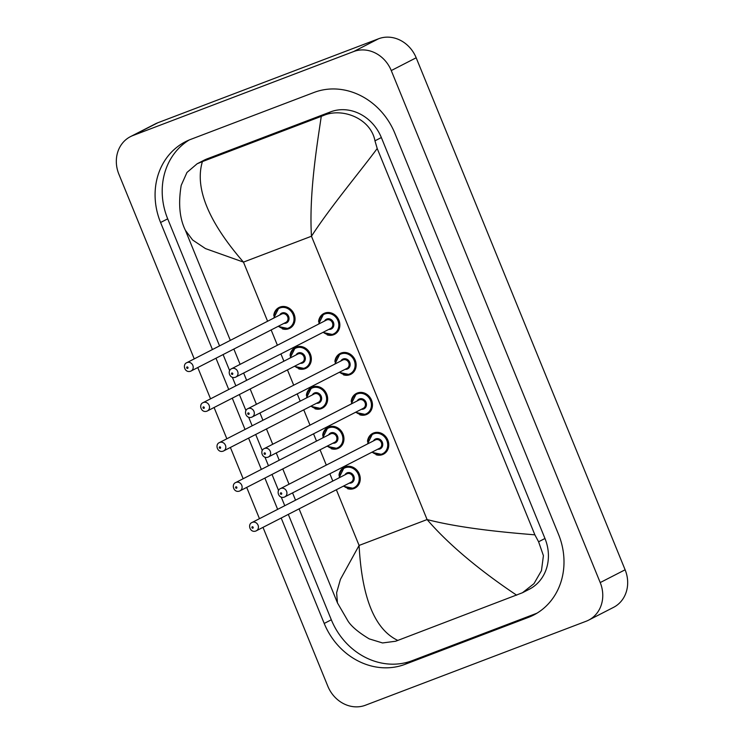 <?xml version="1.0" encoding="UTF-8"?>
<svg xmlns="http://www.w3.org/2000/svg" width="744" height="744" viewBox="0 0 744 744"><rect width="100%" height="100%" fill="white"/><g stroke="black" fill="none" stroke-linecap="round" stroke-linejoin="round"><path stroke-width="1.12" d="M279.921 307.095A11.699 10.342 -117.2 0 0 279 307.505A11.699 10.342 -117.2 0 0 273.764 315.493M282.357 328.876A11.699 10.342 -117.2 0 0 288.598 328.783M324.737 313.122A11.699 10.342 -117.2 0 0 323.817 313.531A11.699 10.342 -117.2 0 0 318.581 321.52M327.174 334.893A11.699 10.342 -117.2 0 0 333.414 334.809M296.233 347.048A11.699 10.342 -117.2 0 0 295.303 347.457A11.699 10.342 -117.2 0 0 290.067 355.446M298.66 368.819A11.699 10.342 -117.2 0 0 304.901 368.736M312.536 386.992A11.699 10.342 -117.2 0 0 311.606 387.41A11.699 10.342 -117.2 0 0 306.379 395.399M314.963 408.772A11.699 10.342 -117.2 0 0 321.203 408.689M328.839 426.944A11.699 10.342 -117.2 0 0 327.909 427.354A11.699 10.342 -117.2 0 0 322.682 435.342M331.266 448.725A11.699 10.342 -117.2 0 0 337.506 448.641M373.646 432.971A11.699 10.342 -117.2 0 0 372.725 433.38A11.699 10.342 -117.2 0 0 367.49 441.369M376.083 454.751A11.699 10.342 -117.2 0 0 382.323 454.668M357.343 393.018A11.699 10.342 -117.2 0 0 356.423 393.437A11.699 10.342 -117.2 0 0 351.187 401.416M359.78 414.799A11.699 10.342 -117.2 0 0 366.02 414.715M341.04 353.075A11.699 10.342 -117.2 0 0 340.12 353.484A11.699 10.342 -117.2 0 0 334.884 361.472M343.477 374.846A11.699 10.342 -117.2 0 0 349.717 374.762M345.142 466.897A11.699 10.342 -117.2 0 0 344.212 467.306A11.699 10.342 -117.2 0 0 338.985 475.295M347.569 488.678A11.699 10.342 -117.2 0 0 353.809 488.594M194.24 358.878L118.882 174.208A31.183 27.584 62.8 0 1 130.46 136.636A31.183 27.584 62.8 0 1 132.925 135.538L353.67 51.541A31.183 27.584 62.8 0 1 391.26 70.568L600.213 582.571A31.183 27.584 62.8 0 1 588.625 620.143A31.183 27.584 62.8 0 1 586.16 621.24L365.416 705.238A31.183 27.584 62.8 0 1 327.825 686.219L263.004 527.375M130.46 136.636L155.375 123.857A31.183 27.584 62.8 0 1 157.84 122.76L378.584 38.762A31.183 27.584 62.8 0 1 416.175 57.781L625.118 569.792A31.183 27.584 62.8 0 1 613.54 607.364L588.625 620.143M259.461 518.68L246.701 487.432M243.158 478.736L230.398 447.479M226.846 438.783L214.095 407.526M210.543 398.831L197.792 367.573M281.195 518.047L324.207 623.444A67.053 59.315 -117.2 0 0 405.024 664.336L528.305 617.427A67.053 59.315 -117.2 0 0 533.606 615.074A67.053 59.315 -117.2 0 0 558.502 534.294L394.878 133.334A67.053 59.315 -117.2 0 0 314.061 92.442L190.78 139.351A67.053 59.315 -117.2 0 0 185.488 141.704A67.053 59.315 -117.2 0 0 160.583 222.493L212.431 349.55M215.983 358.245L228.733 389.503M232.286 398.198L245.036 429.455M248.589 438.142L261.339 469.399M264.892 478.094L277.642 509.352M288.309 514.392L331.322 619.789A67.053 59.315 -117.2 0 0 412.139 660.691L535.429 613.781A67.053 59.315 -117.2 0 0 537.094 613.112M189.115 140.021A67.053 59.315 -117.2 0 0 167.698 218.838L219.554 345.895M223.098 354.59L229.663 370.689M232.361 377.292L235.857 385.848M239.401 394.543L245.976 410.642M248.663 417.235L252.16 425.801M255.703 434.496L262.279 450.594M264.966 457.188L268.463 465.753M272.006 474.449L278.582 490.547M281.269 497.141L284.766 505.706M377.208 148.512C359.966 171.827 330.708 206.59 311.466 236.239C308.918 194.091 316.991 145.359 321.269 116.362L323.538 115.487C342.454 107.303 370.847 118.594 374.967 140.821L377.208 148.512L534.871 534.834L538.591 541.771L543.418 555.647L541.465 570.648L533.978 583.649L522.465 592.745L529.328 589.22A42.101 37.246 -117.2 0 0 544.971 538.498L381.347 137.547A42.101 37.246 -117.2 0 0 330.596 111.87L207.316 158.779A42.101 37.246 -117.2 0 0 203.986 160.258L197.123 163.782L202.405 161.588C193.115 192.464 215.211 229.608 243.465 262.111L205.483 248.598L192.65 240.014L185.433 230.38L230.324 340.371M522.465 592.745L395.668 641.235L382.537 642.956L369.229 638.882C358.859 632.651 351.847 626.82 348.192 621.389L337.451 602.9L336.613 592.736L340.436 579.334L359.092 545.436C361.37 587.723 370.67 627.536 397.817 640.426M185.433 230.38C179.574 218.485 178.169 203.475 181.21 185.33L186.967 172.459L197.123 163.782M321.269 116.362L202.405 161.588M516.68 595.191C494.565 580.432 455.123 552.178 427.093 519.563C461.95 528.584 507.334 532.583 534.871 534.834M279.335 307.337L279.065 307.477A11.699 10.342 62.8 0 1 279.986 307.067A11.699 10.342 62.8 0 1 293.861 313.68A11.699 10.342 62.8 0 1 289.742 328.29A11.699 10.342 62.8 0 1 288.821 328.699L289.742 328.29M278.451 326.197A10.918 9.653 -117.2 0 0 288.198 328.151A10.918 9.653 -117.2 0 0 293.117 314.61A10.918 9.653 -117.2 0 0 279.958 307.96A10.918 9.653 -117.2 0 0 274.183 317.874M279.735 315.028A5.459 4.827 62.8 0 1 282.023 313.001A5.459 4.827 62.8 0 1 288.598 316.33A5.459 4.827 62.8 0 1 286.142 323.101A5.459 4.827 62.8 0 1 284.003 323.352M186.818 362.691C182.075 364.43 184.819 373.33 190.641 371.209L285.891 322.385A4.678 4.139 -117.2 0 0 287.537 316.535A4.678 4.139 -117.2 0 0 281.995 313.894A4.678 4.139 -117.2 0 0 281.623 314.052L186.818 362.691A4.678 4.139 62.8 0 1 187.19 362.523A4.678 4.139 62.8 0 1 192.743 365.164A4.678 4.139 62.8 0 1 191.096 371.014A4.678 4.139 62.8 0 1 190.724 371.172M187.637 368.401A0.781 0.688 -117.2 0 0 187.042 366.959A0.781 0.688 -117.2 0 0 187.637 368.401M318.572 324.114L323.882 313.503A11.699 10.342 62.8 0 1 324.803 313.094A11.699 10.342 62.8 0 1 338.669 319.706A11.699 10.342 62.8 0 1 334.558 334.316A11.699 10.342 62.8 0 1 333.628 334.726M323.268 332.224A10.918 9.653 -117.2 0 0 333.014 334.177A10.918 9.653 -117.2 0 0 337.934 320.636A10.918 9.653 -117.2 0 0 324.775 313.987A10.918 9.653 -117.2 0 0 318.999 323.9M324.542 321.055A5.459 4.827 62.8 0 1 326.83 319.027A5.459 4.827 62.8 0 1 333.414 322.357A5.459 4.827 62.8 0 1 330.95 329.127A5.459 4.827 62.8 0 1 328.82 329.378M231.635 368.708C226.892 370.456 229.636 379.356 235.448 377.236L330.708 328.411A4.678 4.139 -117.2 0 0 332.354 322.561A4.678 4.139 -117.2 0 0 326.802 319.92A4.678 4.139 -117.2 0 0 326.439 320.078L231.635 368.708A4.678 4.139 62.8 0 1 232.007 368.55A4.678 4.139 62.8 0 1 237.55 371.191A4.678 4.139 62.8 0 1 235.904 377.041A4.678 4.139 62.8 0 1 235.541 377.199M231.858 372.986A0.781 0.688 -117.2 0 0 232.444 374.427A0.781 0.688 -117.2 0 0 231.858 372.986M295.638 347.29L295.368 347.429A11.699 10.342 62.8 0 1 296.289 347.02A11.699 10.342 62.8 0 1 310.164 353.632A11.699 10.342 62.8 0 1 306.044 368.243A11.699 10.342 62.8 0 1 305.124 368.652M294.754 366.15A10.918 9.653 -117.2 0 0 304.501 368.103A10.918 9.653 -117.2 0 0 309.42 354.562A10.918 9.653 -117.2 0 0 296.261 347.904A10.918 9.653 -117.2 0 0 290.486 357.827M296.038 354.972A5.459 4.827 62.8 0 1 298.325 352.954A5.459 4.827 62.8 0 1 304.901 356.283A5.459 4.827 62.8 0 1 302.445 363.053A5.459 4.827 62.8 0 1 300.306 363.305M203.131 402.634C198.378 404.383 201.122 413.283 206.944 411.162L302.194 362.328A4.678 4.139 -117.2 0 0 303.84 356.488A4.678 4.139 -117.2 0 0 298.298 353.846A4.678 4.139 -117.2 0 0 297.926 354.005L203.131 402.634A4.678 4.139 62.8 0 1 203.493 402.476A4.678 4.139 62.8 0 1 209.045 405.117A4.678 4.139 62.8 0 1 207.399 410.958A4.678 4.139 62.8 0 1 207.027 411.125M203.94 408.354A0.781 0.688 -117.2 0 0 203.354 406.912A0.781 0.688 -117.2 0 0 203.94 408.354M311.941 387.243L311.671 387.382A11.699 10.342 62.8 0 1 312.601 386.973A11.699 10.342 62.8 0 1 326.467 393.576A11.699 10.342 62.8 0 1 322.347 408.196A11.699 10.342 62.8 0 1 321.427 408.605L322.347 408.196M311.057 406.103A10.918 9.653 -117.2 0 0 320.803 408.047A10.918 9.653 -117.2 0 0 325.723 394.515A10.918 9.653 -117.2 0 0 312.564 387.857A10.918 9.653 -117.2 0 0 306.788 397.77M312.341 394.925A5.459 4.827 62.8 0 1 314.628 392.906A5.459 4.827 62.8 0 1 321.203 396.236A5.459 4.827 62.8 0 1 318.748 403.006A5.459 4.827 62.8 0 1 316.609 403.248M219.434 442.587C214.681 444.335 217.425 453.236 223.247 451.115L318.497 402.281A4.678 4.139 -117.2 0 0 320.143 396.44A4.678 4.139 -117.2 0 0 314.6 393.79A4.678 4.139 -117.2 0 0 314.228 393.957L219.434 442.587A4.678 4.139 62.8 0 1 219.796 442.42A4.678 4.139 62.8 0 1 225.348 445.07A4.678 4.139 62.8 0 1 223.702 450.911A4.678 4.139 62.8 0 1 223.33 451.078M220.243 448.297A0.781 0.688 -117.2 0 0 219.657 446.856A0.781 0.688 -117.2 0 0 220.243 448.297M328.243 427.196L327.974 427.335A11.699 10.342 62.8 0 1 328.904 426.926A11.699 10.342 62.8 0 1 342.77 433.529A11.699 10.342 62.8 0 1 338.65 448.148A11.699 10.342 62.8 0 1 337.729 448.558M327.36 446.047A10.918 9.653 -117.2 0 0 337.116 448A10.918 9.653 -117.2 0 0 342.026 434.468A10.918 9.653 -117.2 0 0 328.867 427.809A10.918 9.653 -117.2 0 0 323.091 437.723M328.643 434.877A5.459 4.827 62.8 0 1 330.931 432.859A5.459 4.827 62.8 0 1 337.506 436.189A5.459 4.827 62.8 0 1 335.051 442.95A5.459 4.827 62.8 0 1 332.912 443.201M235.736 482.54C230.984 484.279 233.728 493.188 239.549 491.068L334.8 442.234A4.678 4.139 -117.2 0 0 336.446 436.384A4.678 4.139 -117.2 0 0 330.903 433.743A4.678 4.139 -117.2 0 0 330.531 433.91L235.736 482.54A4.678 4.139 62.8 0 1 236.099 482.372A4.678 4.139 62.8 0 1 241.651 485.023A4.678 4.139 62.8 0 1 240.005 490.863A4.678 4.139 62.8 0 1 239.633 491.031M236.546 488.25A0.781 0.688 -117.2 0 0 235.96 486.809A0.781 0.688 -117.2 0 0 236.546 488.25M344.556 467.148L344.277 467.288A11.699 10.342 62.8 0 1 345.207 466.869A11.699 10.342 62.8 0 1 359.073 473.482A11.699 10.342 62.8 0 1 354.953 488.092A11.699 10.342 62.8 0 1 354.032 488.51M343.672 485.999A10.918 9.653 -117.2 0 0 353.419 487.952A10.918 9.653 -117.2 0 0 358.329 474.421A10.918 9.653 -117.2 0 0 345.179 467.762A10.918 9.653 -117.2 0 0 339.394 477.676M344.946 474.83A5.459 4.827 62.8 0 1 347.234 472.812A5.459 4.827 62.8 0 1 353.809 476.141A5.459 4.827 62.8 0 1 351.354 482.903A5.459 4.827 62.8 0 1 349.215 483.154M252.039 522.493C247.296 524.232 250.04 533.141 255.852 531.021L351.103 482.186A4.678 4.139 -117.2 0 0 352.749 476.337A4.678 4.139 -117.2 0 0 347.206 473.696A4.678 4.139 -117.2 0 0 346.834 473.863L252.039 522.493A4.678 4.139 62.8 0 1 252.411 522.325A4.678 4.139 62.8 0 1 257.954 524.966A4.678 4.139 62.8 0 1 256.308 530.816A4.678 4.139 62.8 0 1 255.936 530.984M252.848 528.203A0.781 0.688 -117.2 0 0 252.263 526.761A0.781 0.688 -117.2 0 0 252.848 528.203M334.874 364.067L340.185 353.456A11.699 10.342 62.8 0 1 341.105 353.047A11.699 10.342 62.8 0 1 354.972 359.659A11.699 10.342 62.8 0 1 350.861 374.269A11.699 10.342 62.8 0 1 349.931 374.678L350.861 374.269M339.571 372.177A10.918 9.653 -117.2 0 0 349.317 374.12A10.918 9.653 -117.2 0 0 354.237 360.589A10.918 9.653 -117.2 0 0 341.078 353.93A10.918 9.653 -117.2 0 0 335.302 363.844M340.854 360.998A5.459 4.827 62.8 0 1 343.142 358.98A5.459 4.827 62.8 0 1 349.717 362.309A5.459 4.827 62.8 0 1 347.262 369.08A5.459 4.827 62.8 0 1 345.123 369.331M247.938 408.661C243.195 410.409 245.939 419.309 251.76 417.189L347.011 368.354A4.678 4.139 -117.2 0 0 348.657 362.514A4.678 4.139 -117.2 0 0 343.105 359.863A4.678 4.139 -117.2 0 0 342.742 360.031L247.938 408.661A4.678 4.139 62.8 0 1 248.31 408.502A4.678 4.139 62.8 0 1 253.853 411.144A4.678 4.139 62.8 0 1 252.207 416.984A4.678 4.139 62.8 0 1 251.844 417.152M248.161 412.929A0.781 0.688 -117.2 0 0 248.756 414.38A0.781 0.688 -117.2 0 0 248.161 412.929M351.177 404.02L356.488 393.409A11.699 10.342 62.8 0 1 357.408 392.999A11.699 10.342 62.8 0 1 371.284 399.602A11.699 10.342 62.8 0 1 367.164 414.222A11.699 10.342 62.8 0 1 366.243 414.631L367.164 414.222M355.874 412.12A10.918 9.653 -117.2 0 0 365.62 414.073A10.918 9.653 -117.2 0 0 370.54 400.542A10.918 9.653 -117.2 0 0 357.38 393.883A10.918 9.653 -117.2 0 0 351.605 403.797M357.157 400.951A5.459 4.827 62.8 0 1 359.445 398.933A5.459 4.827 62.8 0 1 366.02 402.262A5.459 4.827 62.8 0 1 363.565 409.023A5.459 4.827 62.8 0 1 361.426 409.274M264.241 448.613C259.498 450.362 262.241 459.262 268.063 457.142L363.314 408.307A4.678 4.139 -117.2 0 0 364.96 402.467A4.678 4.139 -117.2 0 0 359.408 399.816A4.678 4.139 -117.2 0 0 359.045 399.984L264.241 448.613A4.678 4.139 62.8 0 1 264.613 448.446A4.678 4.139 62.8 0 1 270.165 451.097A4.678 4.139 62.8 0 1 268.51 456.937A4.678 4.139 62.8 0 1 268.147 457.104M264.464 452.882A0.781 0.688 -117.2 0 0 265.059 454.324A0.781 0.688 -117.2 0 0 264.464 452.882M367.48 443.973L372.791 433.361A11.699 10.342 62.8 0 1 373.711 432.952A11.699 10.342 62.8 0 1 387.587 439.555A11.699 10.342 62.8 0 1 383.467 454.175A11.699 10.342 62.8 0 1 382.546 454.584M372.177 452.073A10.918 9.653 -117.2 0 0 381.923 454.026A10.918 9.653 -117.2 0 0 386.843 440.495A10.918 9.653 -117.2 0 0 373.683 433.836A10.918 9.653 -117.2 0 0 367.908 443.75M373.46 440.904A5.459 4.827 62.8 0 1 375.748 438.886A5.459 4.827 62.8 0 1 382.323 442.215A5.459 4.827 62.8 0 1 379.868 448.976A5.459 4.827 62.8 0 1 377.729 449.227M280.544 488.566C275.801 490.305 278.544 499.215 284.366 497.094L379.617 448.26A4.678 4.139 -117.2 0 0 381.263 442.41A4.678 4.139 -117.2 0 0 375.72 439.769A4.678 4.139 -117.2 0 0 375.348 439.937L280.544 488.566A4.678 4.139 62.8 0 1 280.916 488.399A4.678 4.139 62.8 0 1 286.468 491.04A4.678 4.139 62.8 0 1 284.822 496.89A4.678 4.139 62.8 0 1 284.45 497.057M280.767 492.835A0.781 0.688 -117.2 0 0 281.362 494.276A0.781 0.688 -117.2 0 0 280.767 492.835M336.362 489.747L359.092 545.436L427.093 519.563L311.466 236.239L243.465 262.111L267.598 321.25M332.81 481.052L329.852 473.788M326.3 465.093L320.06 449.795M316.507 441.099L313.55 433.836M309.997 425.14L303.757 409.842M300.204 401.156L297.247 393.883M293.694 385.187L287.454 369.898M283.901 361.203L280.934 353.939M277.391 345.244L271.151 329.945M600.213 582.571L625.118 569.792M391.26 70.568L416.175 57.781M353.67 51.541L378.584 38.762M132.925 135.538L157.84 122.76M331.322 619.789L324.207 623.444M412.139 660.691L405.024 664.336M167.698 218.838L160.583 222.493M535.429 613.781L528.305 617.427M330.596 111.87L323.538 115.487M381.347 137.547L374.967 140.821M544.971 538.498L538.591 541.771M207.316 158.779L200.257 162.397M279.065 307.477L273.755 318.088M278.033 326.411L288.802 328.709M322.84 332.438L333.619 334.735L334.558 334.316M306.044 368.243L305.105 368.661L294.336 366.364M295.368 347.429L290.058 358.041M311.671 387.382L306.37 397.993M310.639 406.317L321.408 408.614M338.65 448.148L337.711 448.567L326.942 446.27M327.974 427.335L322.673 437.946M354.953 488.092L354.014 488.51L343.244 486.223M344.277 467.288L338.976 477.89M339.143 372.391L349.922 374.688M355.446 412.343L366.225 414.641M371.749 452.296L382.528 454.593L383.467 454.175M233.867 349.066L240.107 364.365M243.66 373.06L246.627 380.324M250.17 389.019L256.42 404.317M259.963 413.013L262.93 420.276M266.473 428.972L272.723 444.27M276.266 452.966L279.233 460.229M282.776 468.925L289.025 484.214M292.569 492.909L295.535 500.173M299.088 508.868L337.46 602.9"/></g></svg>

